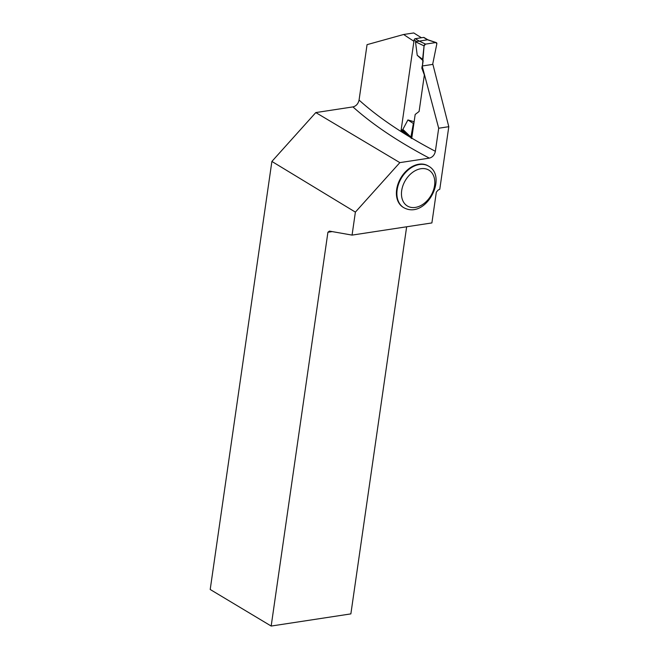 <?xml version="1.0" encoding="UTF-8"?>
<svg xmlns="http://www.w3.org/2000/svg" width="659" height="659" viewBox="0 0 659 659"><rect width="100%" height="100%" fill="white"/><g stroke="black" fill="none" stroke-linecap="round" stroke-linejoin="round"><path stroke-width="0.99" d="M436.406 42.662L435.797 42.555A1.631 1.161 -59.2 0 1 436.406 42.662A1.631 1.161 -59.2 0 1 436.868 43.667L432.65 64.409L436.868 43.667L435.797 42.555L425.557 44.12L424.108 45.611L422.403 65.974L423.152 60.776L417.229 55.274L415.491 41.789L419.264 41.113L425.557 44.12L424.058 45.883L422.608 59.335L423.152 60.776M436.217 42.58L427.864 39.787L424.034 37.505A1.227 0.873 120.8 0 0 423.572 37.423L415.244 38.692A1.227 0.873 -59.2 0 0 414.116 39.977L401.224 129.411A1.227 0.873 120.8 0 0 401.562 130.317L405.128 132.443M405.4 132.599L402.863 129.395L410.911 137.088L413.366 123.488L414.041 122.335M414.132 121.742L407.913 119.946L402.863 129.395M417.229 55.274L422.608 59.335M410.911 137.088L410.887 137.352A1.631 1.161 120.8 0 0 411.348 138.357A1.631 1.161 120.8 0 0 411.71 138.472L404.824 132.154M411.957 138.464L410.887 137.352M407.913 119.946L413.366 123.488M415.244 38.692L419.297 41.113L426.851 39.886M424.108 45.611A1.631 1.161 -59.2 0 1 425.557 44.12L435.797 42.555L427.65 39.837M421.43 37.752A1005.486 357.054 -171.8 0 1 413.761 32.95L403.646 34.49A463.639 164.643 -171.8 0 0 413.934 41.262M438.688 128.233L448.795 126.693L432.897 64.368L422.164 66.007L438.688 128.233L435.368 151.306C434.536 155.022 432.526 157.295 429.355 158.127L399.848 162.625L315.801 112.574L271.887 161.439L355.382 212.116L399.848 162.625M448.795 126.693L439.775 189.29L438.202 189.998L436.332 192.123L431.892 222.931L352.071 235.106L355.382 212.116M315.801 112.574L352.944 106.906C356.148 106.099 358.191 103.817 359.064 100.069L367.055 44.655L403.646 34.49M401.224 129.749L401.109 130.54A463.639 164.643 8.2 0 0 404.997 132.978L410.096 137.196M411.653 138.464L411.702 138.505A6.524 4.638 -59.2 0 0 411.768 138.126L415.178 114.46L419.099 111.47L424.355 74.986L421.842 68.198L422.164 66.007M406.652 226.778L350.868 613.891L271.17 626.05L210.205 589.484L271.887 161.439M403.53 207.527A24.185 17.192 -59.2 0 1 403.283 207.387A24.185 17.192 -59.2 0 1 400.894 177.806A24.185 17.192 -59.2 0 1 428.037 165.821A24.185 17.192 -59.2 0 1 428.284 165.977M271.17 626.05L327.918 232.248L329.409 231.103L352.071 235.106M332.218 231.597L327.918 232.248M401.109 130.54L401.768 130.441M404.997 132.978L405.59 132.887M414.116 39.977L416.603 41.451M401.224 129.411L403.712 130.894M424.058 45.883L415.491 41.789M423.572 37.423L427.625 39.837M359.064 100.069A463.639 164.643 8.2 0 0 409.774 136.924M411.768 138.126A463.639 164.643 8.2 0 0 435.368 151.306M429.355 158.127A470.164 166.958 -171.8 0 1 352.944 106.906M403.283 207.387L403.778 207.676A24.185 17.192 -59.2 0 1 397.155 189.792A24.185 17.192 -59.2 0 1 409.503 168.926A24.185 17.192 -59.2 0 1 428.531 166.117L428.037 165.821M401.693 190.583A20.923 14.877 120.8 0 0 423.926 203.582A20.923 14.877 120.8 0 0 428.762 170.055A20.923 14.877 120.8 0 0 401.693 190.583M403.778 207.676C426.019 219.834 448.136 176.62 428.531 166.117"/></g></svg>
